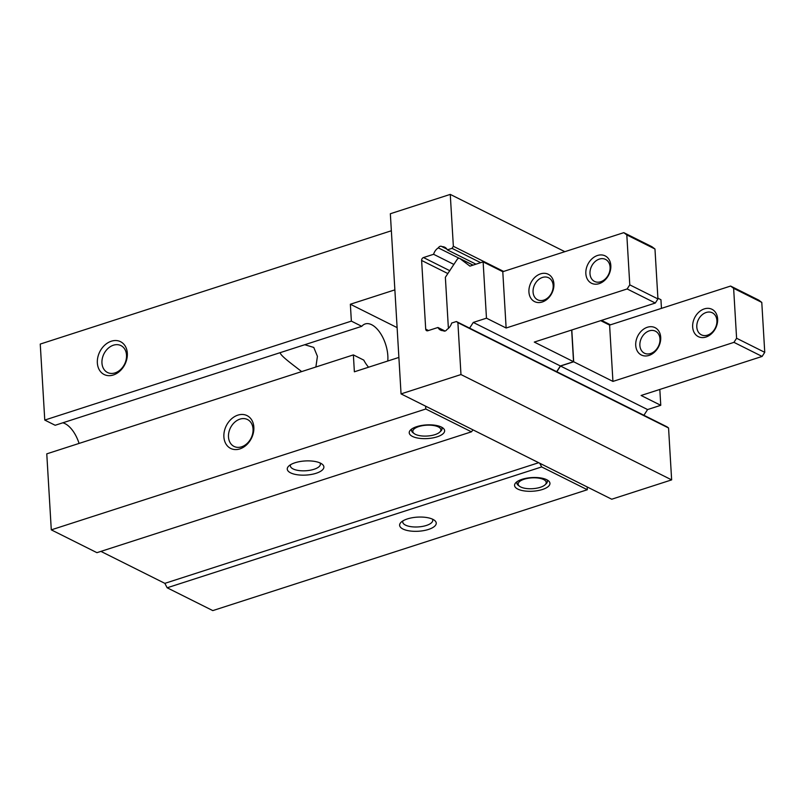 <?xml version="1.0" encoding="UTF-8"?>
<svg xmlns="http://www.w3.org/2000/svg" width="805" height="805" viewBox="0 0 805 805"><rect width="100%" height="100%" fill="white"/><g stroke="black" fill="none" stroke-linecap="round" stroke-linejoin="round"><path stroke-width="1.21" d="M432.376 519.104A15.033 5.806 -3.4 0 1 432.748 520.251A15.033 5.806 -3.4 0 1 418.087 526.933A15.033 5.806 -3.4 0 1 402.742 522.032A15.033 5.806 -3.4 0 1 402.973 520.845M432.909 519.356A18.344 7.074 -3.4 0 1 434.378 520.241A18.344 7.074 -3.4 0 1 418.348 531.25A18.344 7.074 -3.4 0 1 401.121 522.224A18.344 7.074 -3.4 0 1 416.054 517.233A18.344 7.074 -3.4 0 1 432.909 519.356M397.117 327.615L350.356 304.24L394.873 289.87M398.888 357.43L354.371 371.799L353.375 354.904L363.769 360.107A25.68 13.182 72.1 0 0 368.579 367.221M387.758 361.022A25.68 13.182 72.1 0 0 381.127 334.397A25.68 13.182 72.1 0 0 365.198 323.942A25.68 13.182 72.1 0 0 361.757 326.327L351.362 321.125L350.356 304.24M671.642 479.881L460.973 374.556L457.894 322.664L456.385 321.527L667.053 426.851L668.563 427.988L671.642 479.881L611.72 499.221L473.028 429.88L471.448 431.822L425.795 409L425.634 406.183L401.051 393.897L390.345 213.738L450.267 194.397L564.848 251.683M473.028 429.88L425.634 406.183M587.147 486.934L587.318 489.742L212.802 610.603L167.158 587.781L164.854 583.353L100.917 551.385M471.448 431.822L96.932 552.673L51.289 529.851L46.77 453.849L353.375 354.904M62.78 422.806A25.68 13.182 -107.9 0 1 79.071 443.424M361.757 326.327L55.163 425.271L44.768 420.069L40.25 344.067L391.361 230.763M456.385 321.527L451.675 323.047A9.167 7.034 116.6 0 1 446.966 329.466A3.059 2.345 116.6 0 1 443.615 330.925A3.059 2.345 116.6 0 1 443.233 330.664A9.167 7.034 116.6 0 1 440.516 330.09A9.167 7.034 116.6 0 1 437.95 327.484L427.837 330.744A2.445 1.872 116.6 0 1 426.61 330.674A2.445 1.872 116.6 0 1 425.704 329.134L421.619 260.448A2.445 1.872 116.6 0 1 423.49 257.55L433.603 254.289A9.167 7.034 116.6 0 1 438.312 247.87A3.059 2.345 116.6 0 1 441.653 246.411A3.059 2.345 116.6 0 1 442.046 246.672A9.167 7.034 116.6 0 1 444.763 247.246A9.167 7.034 116.6 0 1 447.328 249.862L452.038 248.343L453.356 246.29L450.267 194.397M460.973 374.556L401.051 393.897M657.896 298.192L660.945 299.722L661.458 308.365M305.165 344.711A18.465 7.124 -3.4 0 1 304.129 344.922M315.882 367.01L317.422 356.303L313.769 347.438L304.743 344.721M280.221 352.801C280.472 355.84 293.493 365.158 301.664 371.598M237.857 415.139A18.344 14.057 -63.4 0 0 226.396 444.662A18.344 14.057 -63.4 0 0 252.337 436.28A18.344 14.057 -63.4 0 0 237.857 415.139M425.795 409L51.289 529.851M437.105 436.833A17.73 6.843 -3.4 0 1 415.742 437.618A17.73 6.843 -3.4 0 1 410.681 429.84A17.73 6.843 -3.4 0 1 426.519 424.909A17.73 6.843 -3.4 0 1 442.831 427.928A17.73 6.843 -3.4 0 1 437.105 436.833M320.551 463.187A18.344 7.074 -3.4 0 1 322.02 464.072A18.344 7.074 -3.4 0 1 305.981 475.081A18.344 7.074 -3.4 0 1 288.764 466.055A18.344 7.074 -3.4 0 1 303.696 461.064A18.344 7.074 -3.4 0 1 320.551 463.187M538.696 462.704L164.854 583.353M587.318 489.742L541.664 466.93L167.158 587.781M541.664 466.93L539.742 463.237M546.736 479.73A17.73 6.843 -3.4 0 1 548.165 480.595A17.73 6.843 -3.4 0 1 532.669 491.231A17.73 6.843 -3.4 0 1 516.015 482.507A17.73 6.843 -3.4 0 1 530.455 477.677A17.73 6.843 -3.4 0 1 546.736 479.73A15.285 5.897 -3.4 0 1 546.132 483.795L545.076 484.791A14.057 5.424 -3.4 0 1 532.518 488.695A14.057 5.424 -3.4 0 1 519.577 486.3A14.057 5.424 -3.4 0 1 525.051 478.965A14.057 5.424 -3.4 0 1 543.677 479.569A14.057 5.424 -3.4 0 1 545.076 484.791M320.018 462.935A15.033 5.806 -3.4 0 1 320.39 464.083A15.033 5.806 -3.4 0 1 305.729 470.764A15.033 5.806 -3.4 0 1 290.374 465.864A15.033 5.806 -3.4 0 1 290.615 464.676M351.362 321.125L44.768 420.069M111.332 341.209A18.344 14.057 -63.4 0 0 99.86 370.733A18.344 14.057 -63.4 0 0 125.811 362.361A18.344 14.057 -63.4 0 0 111.332 341.209M480.686 262.661L452.038 248.343M610.452 324.828L601.546 320.38M503.638 271.436L453.356 246.29M475.976 264.181L447.328 249.862M446.866 249.077L442.046 246.672M459.172 258.294L438.312 247.87M453.929 264.453L433.603 254.289M445.064 331.036L437.95 327.484M444.058 331.076L443.233 330.664M668.563 427.988L457.894 322.664M519.577 486.3L518.41 485.435A15.285 5.897 -3.4 0 1 517.303 481.491M414.243 433.643A14.057 5.424 -3.4 0 1 426.529 425.201A14.057 5.424 -3.4 0 1 439.741 432.124A14.057 5.424 -3.4 0 1 434.931 434.66A14.057 5.424 -3.4 0 1 414.243 433.643L413.076 432.778A15.285 5.897 -3.4 0 1 411.969 428.834M441.432 427.083A15.285 5.897 -3.4 0 1 440.798 431.128L439.741 432.124M239.94 419.133A15.033 11.522 -63.4 0 0 228.862 432.345A15.033 11.522 -63.4 0 0 234.044 446.423A15.033 11.522 -63.4 0 0 251.069 438.131A15.033 11.522 -63.4 0 0 247.487 419.526A15.033 11.522 -63.4 0 0 239.94 419.133M113.414 345.204A15.033 11.522 -63.4 0 0 102.326 358.426A15.033 11.522 -63.4 0 0 107.508 372.494A15.033 11.522 -63.4 0 0 124.544 364.202A15.033 11.522 -63.4 0 0 120.951 345.607A15.033 11.522 -63.4 0 0 113.414 345.204M449.019 327.756L448.325 327.243L445.366 277.312L457.109 259.502A2.445 1.872 116.6 0 1 459.715 258.445A2.445 1.872 116.6 0 1 459.937 258.586L469.939 266.133L483.121 261.877L486.472 318.176L473.29 322.433L469.607 328.138M486.472 318.176L506.134 328.007L502.783 271.708L623.794 232.655L626.813 234.929L629.782 284.859L627.145 288.955L506.134 328.007M483.121 261.877L502.783 271.708M629.782 284.859L657.937 298.937L654.968 249.007L651.959 246.733L623.794 232.655M657.937 298.937L655.3 303.032L534.289 342.085L573.542 361.707L560.361 365.963L556.688 371.679M571.661 330.02L573.542 361.707M655.3 303.032L627.145 288.955M473.29 322.433L560.361 365.963M654.968 249.007L626.813 234.929M542.248 302.006A15.285 11.713 116.6 0 1 530.183 284.386A15.285 11.713 116.6 0 1 551.807 277.403A15.285 11.713 116.6 0 1 542.248 302.006M599.172 283.642A15.285 11.713 116.6 0 1 587.107 266.012A15.285 11.713 116.6 0 1 608.731 259.039A15.285 11.713 116.6 0 1 599.172 283.642M600.721 281.75A12.306 9.439 116.6 0 1 594.543 281.428A12.306 9.439 116.6 0 1 591.605 266.193A12.306 9.439 116.6 0 1 605.551 259.411A12.306 9.439 116.6 0 1 609.788 270.933A12.306 9.439 116.6 0 1 600.721 281.75M543.798 300.124A12.306 9.439 116.6 0 1 537.619 299.792A12.306 9.439 116.6 0 1 534.681 284.568A12.306 9.439 116.6 0 1 548.628 277.775A12.306 9.439 116.6 0 1 552.864 289.297A12.306 9.439 116.6 0 1 543.798 300.124M659.818 389.439L660.764 405.307L641.102 395.486L762.114 356.434L733.959 342.356L612.937 381.409L573.683 361.777L560.501 366.034L556.829 371.749M612.937 381.409L609.596 325.099L600.701 320.652M609.596 325.099L730.608 286.057L733.627 288.331L736.595 338.261L733.959 342.356M736.595 338.261L764.75 352.338L761.782 302.408L758.773 300.134L730.608 286.057M571.802 329.98L573.683 361.777M660.764 405.307L647.582 409.564L560.501 366.034M647.582 409.564L643.909 415.279M761.782 302.408L733.627 288.331M764.75 352.338L762.114 356.434M649.061 355.408A15.285 11.713 116.6 0 1 636.986 337.778A15.285 11.713 116.6 0 1 658.611 330.805A15.285 11.713 116.6 0 1 649.061 355.408M705.985 337.033A15.285 11.713 116.6 0 1 693.92 319.414A15.285 11.713 116.6 0 1 715.534 312.431A15.285 11.713 116.6 0 1 705.985 337.033M707.525 335.152A12.306 9.439 116.6 0 1 701.356 334.82A12.306 9.439 116.6 0 1 698.418 319.595A12.306 9.439 116.6 0 1 712.355 312.803A12.306 9.439 116.6 0 1 716.601 324.324A12.306 9.439 116.6 0 1 707.525 335.152M650.601 353.516A12.306 9.439 116.6 0 1 644.423 353.194A12.306 9.439 116.6 0 1 641.494 337.969A12.306 9.439 116.6 0 1 655.431 331.177A12.306 9.439 116.6 0 1 659.677 342.699A12.306 9.439 116.6 0 1 650.601 353.516M449.874 270.742L423.49 257.55M447.791 273.529L421.619 260.448M428.491 330.533L425.704 329.134M459.937 258.586L473.028 265.137M473.068 265.127L459.715 258.445"/></g></svg>
